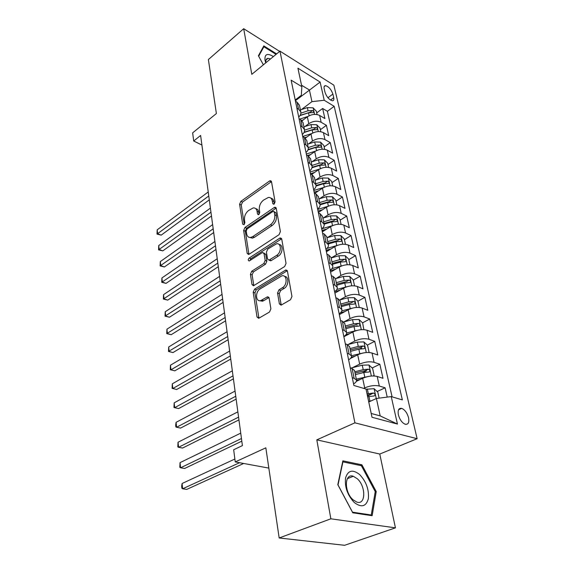 <?xml version="1.0" encoding="UTF-8"?>
<svg xmlns="http://www.w3.org/2000/svg" width="574" height="574" viewBox="0 0 574 574"><rect width="100%" height="100%" fill="white"/><g stroke="black" fill="none" stroke-linecap="round" stroke-linejoin="round"><path stroke-width="0.86" d="M274.164 204.05L275.097 201.904L271.502 181.728L270.34 180.688L269.529 181.018L240.872 201.345L239.609 204.287L242.68 224.147L243.986 224.721L244.883 222.633L244.481 220.029C244.208 216.168 245.572 212.99 248.578 210.5L253.227 207.91C255.279 207.766 256.564 208.914 257.073 211.354L257.504 213.973L258.372 214.733L258.86 214.532L259.771 212.416L259.333 209.797C259.032 205.901 260.424 202.672 263.509 200.118L268.388 197.434C270.462 197.305 271.767 198.453 272.298 200.864L272.758 203.505L273.64 204.265L274.164 204.05M408.544 417.7C407.138 412.842 404.849 409.736 401.692 408.379C398.708 407.942 397.61 410.109 398.392 414.873C399.777 419.723 402.051 422.851 405.215 424.251C408.265 424.695 409.377 422.507 408.544 417.7M279.38 303.861L281.102 305.16L290.537 299.693L291.951 296.457L287.452 271.208L285.845 269.967L254.54 289.167L253.199 292.252L257.023 317.02L258.68 318.319L269.515 312.019L270.892 308.855L269.127 298.078L267.506 296.801L260.768 300.589C255.552 302.304 255.007 291.721 260.13 288.909L281.805 275.864C287.136 274.228 287.703 284.891 282.394 287.761L278.928 289.856L277.543 293.034L279.38 303.861L281.102 304.485L281.303 305.088M279.674 51.395L243.692 28.7L208.384 59.538L216.376 113.552L192.649 132.859L193.703 141.017L200.613 135.457L242.407 445.611L233.668 449.743L235.247 461.912L268.833 468.104M330.854 518.803L395.436 527.85L379.773 454.048L316.812 439.849L330.854 518.803L279.172 537.974L265.834 447.828L235.247 461.912M316.812 439.849L354.919 422.83L279.969 51.151L333.874 85.174L417.133 438.708L354.919 422.83M243.692 28.7L251.807 74.34L279.969 51.151M279.029 234.709L280.385 231.587L276.245 208.326L274.96 207.228L274.221 207.53L244.94 227.491L243.656 230.468L247.186 253.342L248.535 254.497L249.109 254.26L279.029 234.709M281.734 239.128L286.046 263.351L284.661 266.53L253.507 285.773L252.008 284.546L250.422 274.272L251.742 271.215L263.839 263.531L265.181 260.438L264.069 253.679L262.655 252.503L262.067 252.747L249.209 260.976C247.946 260.531 247.932 259.548 249.159 258.035L279.653 238.224L280.299 237.959L281.734 239.128M395.436 527.85L344.601 545.3L279.172 537.974M387.206 397.108L385.125 387.809L377.168 391.504M367.489 396.003L370.947 394.395M363.658 388.368L364.691 387.881C370.008 385.678 374.879 385.054 379.299 386.022L377.19 376.458L382.994 378.302L379.852 364.246L372.182 367.977M361.986 372.942L366.442 370.775M352.522 367.676L359.668 364.131C364.892 361.871 369.692 361.268 374.069 362.323L372.024 353.024L377.785 354.997L374.729 341.329L367.324 345.096M359.683 348.985L361.821 347.894M348.109 344.5L354.782 341.049C359.92 338.732 364.655 338.143 368.989 339.277L367.001 330.237L372.72 332.339L369.742 319.029L362.589 322.825M356.483 326.061L357.207 325.673M363.851 329.648L362.646 322.882L359.023 319.488L352.551 319.61L343.804 321.957L350.032 318.592C355.076 316.231 359.747 315.65 364.052 316.855L362.108 308.059L367.783 310.283L364.885 297.332L357.903 301.185M339.686 299.944L345.412 296.736C350.37 294.333 354.976 293.766 359.238 295.043L357.351 286.483L362.983 288.815L360.163 276.202L353.297 280.126M335.496 278.921L340.906 275.47C345.785 273.016 350.334 272.463 354.56 273.805L352.723 265.475L358.305 267.907L355.557 255.631L348.805 259.62M331.241 257.934L336.522 254.756C341.322 252.266 345.813 251.721 349.997 253.127L348.21 245.012L353.749 247.545L351.073 235.577L344.436 239.638M326.204 250.788L327.754 249.841M327.237 237.701L332.253 234.572C336.974 232.047 341.408 231.516 345.555 232.987L343.812 225.073L349.315 227.706L346.703 216.039L340.174 220.158M322.236 231.473L325.508 229.413M323.313 217.984L328.091 214.913C332.741 212.351 337.117 211.835 341.229 213.356L339.528 205.643L344.988 208.362L342.441 196.99L336.02 201.165M319.467 198.769L324.037 195.748C328.615 193.151 332.942 192.649 337.01 194.22L335.352 186.701L340.769 189.499L338.287 178.414L331.966 182.64M315.707 180.035L320.084 177.057C324.59 174.439 328.859 173.936 332.898 175.565L331.284 168.232L336.651 171.109L334.233 160.282L328.012 164.559M312.034 161.76L316.224 158.826C320.665 156.178 324.884 155.69 328.888 157.362L327.309 150.209L332.64 153.158L330.28 142.596L324.152 146.922M308.432 143.938L312.464 141.039C316.834 138.37 321.002 137.889 324.97 139.604L323.435 132.623L328.723 135.643L326.412 125.333L321.153 122.276C317.214 120.518 313.095 120.985 308.79 123.683L304.916 126.538M320.378 129.695L326.412 125.333M377.19 376.458C372.784 375.461 367.948 376.07 362.668 378.302L356.389 381.323M372.024 353.024C367.661 351.941 362.883 352.544 357.695 354.825L350.484 358.463M367.001 330.237C362.675 329.074 357.968 329.655 352.867 331.987L343.869 336.73M362.108 308.059C357.824 306.825 353.175 307.399 348.167 309.781L339.327 314.624M357.351 286.483C353.11 285.178 348.518 285.737 343.596 288.162L334.9 293.106M352.723 265.475C348.511 264.105 343.984 264.65 339.141 267.118L330.595 272.155M348.21 245.012C344.041 243.577 339.571 244.115 334.8 246.619L326.405 251.749M343.812 225.073C339.679 223.587 335.266 224.111 330.581 226.651L322.315 231.86M339.528 205.643C335.431 204.1 331.076 204.617 326.463 207.185L318.333 212.473M335.352 186.701C331.291 185.108 326.993 185.61 322.445 188.215L314.803 193.33M331.284 168.232C327.259 166.582 323.004 167.077 318.527 169.71L311.653 174.446M327.309 150.209C323.32 148.523 319.122 149.003 314.71 151.658L308.511 156.042M323.435 132.623C319.474 130.894 315.327 131.367 310.986 134.051L305.318 138.155M324.181 88.676L325.006 92.292C326.699 97.006 329.182 99.833 332.454 100.766C333.709 100.68 334.14 99.646 333.738 97.673L332.898 94.079C331.191 89.365 328.701 86.559 325.436 85.648C324.217 85.748 323.801 86.753 324.181 88.676M371.199 413.459L380.189 415.899L376.408 398.485L391.238 396.591L402.36 399.906L334.183 106.312L324.231 100.263L311.947 101.648L301.465 109.555M391.238 396.591L397.452 424.064L372.002 417.269L366.018 389.072L353.878 385.455L291.14 80.166L301.838 86.66L297.92 68.191L320.12 82.068L324.231 100.263M392.085 396.842L327.388 111.306L322.645 108.472L324.898 118.538L319.646 115.46C315.729 113.688 311.625 114.154 307.348 116.852L302.096 120.755M298.717 117.024C300.489 115.388 301.185 113.681 300.805 111.908L298.545 109.146L296.901 108.192M299.441 105.329L297.11 102.222L295.481 101.261M352.3 377.742L354.129 378.309L356.511 380.11C356.784 381.344 355.801 382.6 353.555 383.884M354.538 370.582L352.106 368.508L350.276 367.927M347.299 353.412L349.114 354.014L351.489 355.923C351.776 357.215 350.822 358.528 348.619 359.848M349.573 346.689L347.148 344.493L345.333 343.876M342.441 329.77L344.242 330.416L346.61 332.425C346.904 333.774 345.978 335.13 343.819 336.493M344.744 323.463L342.326 321.167L340.533 320.5M337.713 306.796L339.507 307.477L341.867 309.58C342.176 310.979 341.265 312.378 339.148 313.777M340.059 300.884L337.648 298.48L335.862 297.784M333.128 284.46L334.9 285.178L337.254 287.366C337.569 288.815 336.687 290.257 334.613 291.685M337.254 287.366L335.438 278.648L333.092 276.424L331.327 275.692M328.658 262.734L330.416 263.48L332.762 265.755C333.085 267.247 332.231 268.725 330.194 270.189M331.055 257.547L328.658 254.971L326.907 254.203M324.317 241.589L326.061 242.372L328.393 244.718C328.73 246.26 327.898 247.774 325.896 249.267M326.735 236.746L324.346 234.084L322.61 233.295M320.084 221.012L321.813 221.822L324.138 224.24C324.482 225.819 323.671 227.369 321.705 228.89M322.531 216.491L320.149 213.758L318.427 212.932M315.973 200.972L317.68 201.811L319.998 204.301C320.349 205.915 319.56 207.494 317.63 209.036M318.434 196.767L316.059 193.955L314.351 193.108M311.962 181.456L313.655 182.317L315.958 184.871C316.317 186.521 315.549 188.129 313.655 189.693M314.437 177.545L312.077 174.661L310.383 173.786M308.051 162.435L309.73 163.325L312.026 165.936C312.392 167.622 311.639 169.251 309.773 170.837M310.548 158.804L308.188 155.863L306.516 154.966M304.242 143.895L305.906 144.813L308.195 147.475C308.561 149.19 307.836 150.847 305.999 152.454M306.753 140.537L304.407 137.53L302.742 136.612M300.525 125.821L302.182 126.754L304.45 129.473C304.83 131.216 304.12 132.903 302.311 134.524M303.05 122.714L300.711 119.657L299.068 118.718M324.97 139.604L330.28 142.596M328.888 157.362L334.233 160.282M332.898 175.565L338.287 178.414M337.01 194.22L342.441 196.99M341.229 213.356L346.703 216.039M345.555 232.987L351.073 235.577M349.997 253.127L355.557 255.631M354.56 273.805L360.163 276.202M359.238 295.043L364.885 297.332M364.052 316.855L369.742 319.029M368.989 339.277L374.729 341.329M374.069 362.323L379.852 364.246M379.299 386.022L385.125 387.809M376.408 398.485L368.759 402.001M311.947 101.648L309.415 89.996L301.529 85.196M295.373 100.759L320.12 82.068M295.215 99.991L301.328 95.306L301.838 86.66M379.773 454.048L417.133 438.708M193.703 141.017L201.904 145.035M316.704 112.877L322.645 108.472M327.388 111.306L334.183 106.312M287.165 270.483L285.845 269.967M397.452 424.064L380.189 415.899M276.625 53.906L263.825 45.891L258.415 55.764L263.38 64.805M372.131 515.71L376.235 491.574L361.914 464.818L342.872 460.85L337.813 484.657L352.766 512.79L372.131 515.71M360.3 465.471L361.914 464.818M375.188 491.975L376.235 491.574M274.35 203.906L273.942 201.639C273.54 199.652 272.542 198.511 270.957 198.217M255.731 208.649C257.331 208.914 258.329 210.062 258.723 212.1L259.096 214.339M271.48 181.628L242.515 202.084L241.252 205.018L244.273 224.47M276.194 208.118L246.605 228.194L245.32 231.179L248.872 254.017L247.186 253.342M274.272 212.057L273.368 211.289L272.858 211.497L247.107 228.976L246.203 231.071L246.633 233.855C247.164 236.474 248.535 237.672 250.759 237.435L252.747 236.603L270.498 224.75C273.683 222.188 275.111 218.902 274.767 214.884L274.272 212.057L275.929 212.818L274.107 211.627M249.783 237.478L252.424 238.138L254.418 237.306L252.747 236.603M275.929 212.818L276.431 215.637C276.776 219.655 275.355 222.934 272.169 225.482L254.418 237.306M263.796 252.969L265.755 254.368L266.874 261.113L265.532 264.205L253.443 271.868L252.122 274.924L253.837 285.644M281.64 238.791L250.845 258.702L249.905 260.61M276.69 255.365C281.683 252.51 281.454 242.544 276.467 243.814L267.749 249.073L266.408 252.165L267.541 258.939L269.005 260.13L276.69 255.365L278.383 256.069C282.874 253.507 283.377 244.531 279.057 244.481M269.335 260.022L270.698 260.811L271.265 260.574L269.572 259.893M278.383 256.069L271.265 260.574M284.625 276.438C289.188 276.453 288.808 285.902 284.116 288.413L280.643 290.501L279.258 293.673L281.102 304.485M259.764 300.719L262.49 301.207L263.631 300.711L261.916 300.094M268.962 297.526L263.631 300.711M287.301 270.727L256.248 289.798L254.913 292.876L258.939 318.218M317.063 114.542L316.331 111.198L313.088 107.826L307.384 107.596L300.389 109.907M307.98 116.414L299.764 119.112M303.259 119.894L301.737 120.389M208.233 191.981L157.197 229.837L157.577 233.733L161.201 235.132L209.295 199.867M299.98 115.611L308.496 112.805L313.418 112.576C314.071 112.009 313.763 111.32 312.493 110.517L308.066 110.782L300.912 113.143M300.166 115.324L310.182 112.246L312.493 110.517M161.201 235.132L157.018 234.113L208.771 195.985M157.018 234.113L157.197 229.837M273.396 56.568C267.297 52.88 264.499 54.1 265.001 60.227L265.755 62.853M270.541 58.914L267.958 58.354C266.214 58.634 265.554 60.076 265.956 62.688M258.68 56.245L263.868 46.752L276.058 54.372M262.906 47.563L263.868 46.752M359.668 474.583C352.737 469.159 348.038 470.264 345.57 477.891C344.579 487.039 347.492 495.254 354.323 502.551C361.469 507.868 366.147 506.584 368.357 498.684C369.132 489.644 366.241 481.608 359.668 474.583M357.15 478.637L353.311 476.284C344.35 472.768 343.941 492.119 353.067 499.796L356.676 502.02C365.918 505.637 366.097 486.178 357.15 478.637M371.249 515.007L352.486 512.166L338.021 484.937L342.908 461.876L361.369 465.693L375.245 491.631L371.249 515.007L370.13 515.409M320.83 131.733L320.041 128.138L316.762 124.759L311 124.551L303.911 126.861M311.754 133.541L302.713 136.461M306.925 136.992L304.701 137.71M210.407 208.125L158.74 245.543L159.127 249.518L162.779 250.881L211.469 216.032M303.962 132.544L312.134 129.896L317.085 129.645C317.774 129.064 317.472 128.361 316.174 127.543L311.696 127.823L304.557 130.14M304.148 132.178L313.827 129.25L316.174 127.543M162.779 250.881L158.553 249.855L210.959 212.222M158.553 249.855L158.74 245.543M324.676 149.34L323.836 145.495L320.529 142.108L314.696 141.929L307.521 144.232M315.635 151.07L306.322 154.033M310.685 154.506L307.528 155.511M212.631 224.628L160.311 261.579L160.713 265.633L164.394 266.953L213.7 232.556M307.965 149.914L315.865 147.396L320.844 147.138C321.569 146.542 321.268 145.825 319.94 144.985L315.413 145.272L308.216 147.575M308.123 149.47L317.558 146.671L319.94 144.985M164.394 266.953L160.124 265.913L213.191 228.811M160.124 265.913L160.311 261.579M328.629 167.386L327.725 163.267L324.382 159.881L318.491 159.723L311.216 162.019M319.639 169.036L310.025 172.042M314.545 172.451L310.376 173.757M214.906 241.496L161.918 277.945L162.327 282.092L166.044 283.362L215.975 249.439M311.991 167.744L319.682 165.334L324.697 165.054C325.458 164.444 325.164 163.712 323.808 162.851L319.223 163.16L311.926 165.448M312.098 167.235L321.383 164.523L323.808 162.851M166.044 283.362L161.732 282.315L215.48 245.772M161.732 282.315L161.918 277.945M332.676 185.89L331.715 181.492L328.335 178.091L322.38 177.969L315.004 180.258M323.779 187.44L313.82 190.496M318.52 190.841L314.165 192.182M217.223 258.738L163.561 294.656L163.977 298.889L167.723 300.116L218.299 266.695M316.037 186.048L323.6 183.716L328.644 183.422C329.447 182.797 329.153 182.044 327.768 181.162L323.126 181.484L315.729 183.773M316.052 185.467L325.307 182.819L327.768 181.162M167.723 300.116L163.368 299.054L217.811 263.107M163.368 299.054L163.561 294.656M336.823 204.861L335.797 200.161L332.389 196.767L326.362 196.674L318.886 198.948M328.07 206.296L317.709 209.424M322.602 209.697L318.046 211.067M219.605 276.367L165.24 311.725L165.664 316.052L169.445 317.228L220.674 284.338M320.084 204.846L327.618 202.565L332.683 202.249C333.537 201.618 333.25 200.843 331.822 199.939L327.13 200.276L319.632 202.55M319.976 204.208L329.325 201.574L331.822 199.939M169.445 317.228L165.039 316.159L220.201 280.837M165.039 316.159L165.24 311.725M341.085 224.319L339.987 219.318L336.543 215.917L330.445 215.853L322.868 218.12M332.561 225.618L321.827 228.796M326.807 229.026L322.028 230.439M222.03 294.397L166.948 329.167L167.386 333.58L171.196 334.707L223.107 302.383M324.123 224.161L331.736 221.894L336.83 221.564C337.727 220.911 337.447 220.129 335.991 219.196L331.234 219.548L323.636 221.815M323.973 223.437L333.444 220.811L335.991 219.196M171.196 334.707L166.747 333.63L222.647 298.975M166.747 333.63L166.948 329.167M345.455 244.287L344.285 238.963L340.805 235.555L334.635 235.527L326.95 237.779M337.218 245.442L326.907 248.427M331.133 248.858L326.111 250.314M224.52 312.844L168.699 346.983L169.143 351.496L172.989 352.572L225.596 320.844M328.242 243.986L335.962 241.733L341.085 241.381C342.025 240.714 341.752 239.91 340.26 238.956L335.446 239.322L327.74 241.575M328.07 243.154L337.677 240.542L340.26 238.956M172.989 352.572L168.498 351.482L225.152 317.53M168.498 351.482L168.699 346.983M349.939 264.786L348.698 259.118L345.182 255.717L338.94 255.724L331.141 257.963M342.018 265.798L331.916 268.639M335.596 269.206L330.301 270.713M227.06 331.729L170.485 365.193L170.937 369.807L174.826 370.826L228.143 339.736M332.461 264.327L340.296 262.088L345.448 261.715C346.445 261.041 346.172 260.209 344.644 259.233L339.772 259.62L331.951 261.859M332.267 263.394L342.018 260.79L344.644 259.233M174.826 370.826L170.277 369.721L170.937 369.807L227.706 336.515M170.277 369.721L170.485 365.193M354.545 285.83L353.225 279.811L349.674 276.41L343.352 276.453L335.446 278.677M346.976 286.72L336.881 289.454M340.203 290.092L334.714 291.614M229.665 351.051L172.315 383.812L172.774 388.533L176.699 389.488L230.748 359.073M336.802 285.213L344.744 282.989L349.925 282.595C350.972 281.906 350.714 281.052 349.143 280.047L344.206 280.449L336.278 282.673M336.586 284.166L346.466 281.583L349.143 280.047M176.699 389.488L172.1 388.376L172.774 388.533L230.325 355.952M172.1 388.376L172.315 383.812M359.274 307.449L357.875 301.056L354.28 297.662L347.887 297.741L339.715 299.987M352.084 308.216L341.817 310.878M344.96 311.538L340.504 312.744M232.334 370.84L174.18 402.848L174.654 407.676L178.614 408.566L233.417 378.862M341.257 306.659L349.322 304.457L354.524 304.041C355.622 303.33 355.371 302.455 353.763 301.422L348.762 301.852L340.719 304.055M341.013 305.497L351.044 302.928L353.763 301.422M174.18 402.848L173.965 407.447L174.654 407.676L233.008 375.862M357.358 330.323L346.682 332.956M349.889 333.559L346.05 334.577M235.06 391.102L176.096 422.321L176.577 427.257L180.58 428.089L236.144 399.131M345.835 328.694L354.014 326.513L359.245 326.075C360.407 325.343 360.156 324.454 358.513 323.384L353.448 323.829L345.275 326.018M345.57 327.41L355.744 324.855L358.513 323.384M176.096 422.321L175.68 424.975L175.874 426.948L176.577 427.257L235.756 396.247M368.357 352.472L369.053 352.156L367.554 345.304L363.887 341.917L357.337 342.082L347.557 344.651M362.797 353.06L351.446 355.715M354.997 356.189L351.417 357.114M237.858 411.867L178.048 442.238L178.543 447.289L182.582 448.05L238.942 419.895M350.542 351.338L358.843 349.179L364.103 348.712C365.315 347.973 365.078 347.055 363.392 345.957L358.262 346.423L349.968 348.59M350.248 349.925L360.572 347.392L363.392 345.957M178.048 442.238L177.825 446.902L178.543 447.289L238.569 417.14M369.053 352.156L368.422 352.472M373.021 375.956L374.14 375.396L372.598 368.357L368.888 364.978L362.259 365.186L350.843 368.106M368.422 376.451L356.311 379.12M360.3 379.443L356.569 380.383M240.728 433.14L180.049 462.63L180.559 467.796L184.634 468.484L241.812 441.176M355.378 374.621L363.808 372.483L369.089 371.995C370.366 371.235 370.137 370.295 368.408 369.161L363.206 369.649L354.789 371.794M355.055 373.071L365.538 370.56L368.408 369.161M180.049 462.63L179.82 467.322L180.559 467.796L241.453 438.543M379.113 398.141L377.785 392.064L374.04 388.691L366.061 389.265M371.428 400.774L368.637 401.398M234.874 459.028L182.102 483.495L182.618 488.79L186.737 489.4L243.685 463.469M367.654 396.763L374.219 395.938C375.561 395.163 375.339 394.195 373.566 393.025L367.037 393.85M367.295 395.07L370.639 394.388L373.566 393.025M182.102 483.495L181.657 486.113L181.865 488.223L182.618 488.79L239.566 462.709M364.691 387.881L362.668 378.302M359.668 364.131L357.695 354.825M354.782 341.049L352.867 331.987M350.032 318.592L348.167 309.781M345.412 296.736L343.596 288.162M340.906 275.47L339.141 267.118M336.522 254.756L334.8 246.619M332.253 234.572L330.581 226.651M328.091 214.913L326.463 207.185M324.037 195.748L322.445 188.215M320.084 177.057L318.527 169.71M316.224 158.826L314.71 151.658M312.464 141.039L310.986 134.051M308.79 123.683L307.348 116.852M298.545 109.146L297.11 102.222M354.129 378.309L352.106 368.508M349.114 354.014L347.148 344.493M344.242 330.416L342.326 321.167M339.507 307.477L337.648 298.48M334.9 285.178L333.092 276.424M330.416 263.48L328.658 254.971M326.061 242.372L324.346 234.084M321.813 221.822L320.149 213.758M317.68 201.811L316.059 193.955M313.655 182.317L312.077 174.661M309.73 163.325L308.188 155.863M305.906 144.813L304.407 137.53M302.182 126.754L300.711 119.657M321.153 122.276L319.646 115.46M327.948 97.774L332.898 94.079M330.509 100.077L333.738 97.673M273.942 201.639L272.298 200.864M258.817 214.561L257.504 213.973M258.723 212.1L257.073 211.354M243.993 224.714L242.68 224.147M241.252 205.018L239.609 204.287M242.515 202.084L240.872 201.345M271.165 181.815L269.529 181.018M274.071 204.114L272.758 203.505M245.32 231.179L243.656 230.468M246.605 228.194L244.94 227.491M275.879 208.297L274.221 207.53M272.169 225.482L270.498 224.75M276.431 215.637L274.767 214.884M253.715 285.178L252.008 284.546M252.122 274.924L250.422 274.272M253.443 271.868L251.742 271.215M265.532 264.205L263.839 263.531M266.874 261.113L265.181 260.438M265.755 254.368L264.069 253.679M250.845 258.702L249.159 258.035M281.332 238.949L279.653 238.224M279.258 293.673L277.543 293.034M280.643 290.501L278.928 289.856M284.116 288.413L282.394 287.761M268.79 297.619L267.068 296.995M258.752 317.609L257.023 317.02M254.913 292.876L253.199 292.252M256.248 289.798L254.54 289.167M287.014 270.878L285.314 270.196M314.574 114.384L313.167 107.912M308.066 110.782L307.384 107.596M309.128 115.769L308.496 112.805M318.305 131.582L316.848 124.845M311.696 127.823L311 124.551M312.794 132.974L312.134 129.896M322.136 149.204L320.608 142.187M315.413 145.272L314.696 141.929M316.547 150.596L315.865 147.396M326.054 167.264L324.468 159.959M319.223 163.16L318.491 159.723M320.392 168.656L319.682 165.334M330.072 185.782L328.421 178.177M323.126 181.484L322.38 177.969M324.339 187.167L323.6 183.716M334.19 204.767L332.475 196.853M327.13 200.276L326.362 196.674M328.378 206.159L327.618 202.565M338.423 224.24L336.629 215.996M331.234 219.548L330.445 215.853M332.525 225.625L331.736 221.894M342.757 244.223L340.891 235.641M335.446 239.322L334.635 235.527M336.773 245.557L335.962 241.733M347.213 264.743L345.268 255.803M339.772 259.62L338.94 255.724M341.135 266.02L340.296 262.088M351.783 285.802L349.76 276.496M344.206 280.449L343.352 276.453M345.605 287.022L344.744 282.989M356.483 307.442L354.373 297.741M348.762 301.852L347.887 297.741M350.205 308.597L349.322 304.457M361.304 329.677L359.109 319.575M353.448 323.829L352.551 319.61M354.926 330.767L354.014 326.513M366.269 352.536L363.981 342.004M358.262 346.423L357.337 342.082M359.776 353.555L358.843 349.179M371.371 376.042L368.989 365.057M363.206 369.649L362.259 365.186M364.77 376.982L363.808 372.483M376.257 398.557L374.133 388.777M368.293 393.542L367.317 388.95M369.9 401.083L368.917 396.455M398.557 409.757L401.692 408.379M300.805 111.908L299.37 105.006M304.45 129.473L302.986 122.391M308.195 147.475L306.688 140.221M312.026 165.936L310.484 158.496M315.958 184.871L314.373 177.237M319.998 204.301L318.369 196.466M324.138 224.24L322.466 216.204M328.393 244.718L326.678 236.466M332.762 265.755L330.997 257.274M341.867 309.58L340.002 300.618M346.61 332.425L344.694 323.212M351.489 355.923L349.523 346.445M356.511 380.11L354.488 370.352M324.152 86.624L325.436 85.648M271.28 181.147L270.34 180.688M276.008 207.716L274.96 207.228M252.424 238.138L250.759 237.435M270.698 260.811L269.005 260.13M281.482 238.475L280.299 237.959M262.49 301.207L260.768 300.589M268.826 297.282L267.506 296.801M266.027 59.947L267.958 58.354M347.37 478.666L353.311 476.284"/></g></svg>
